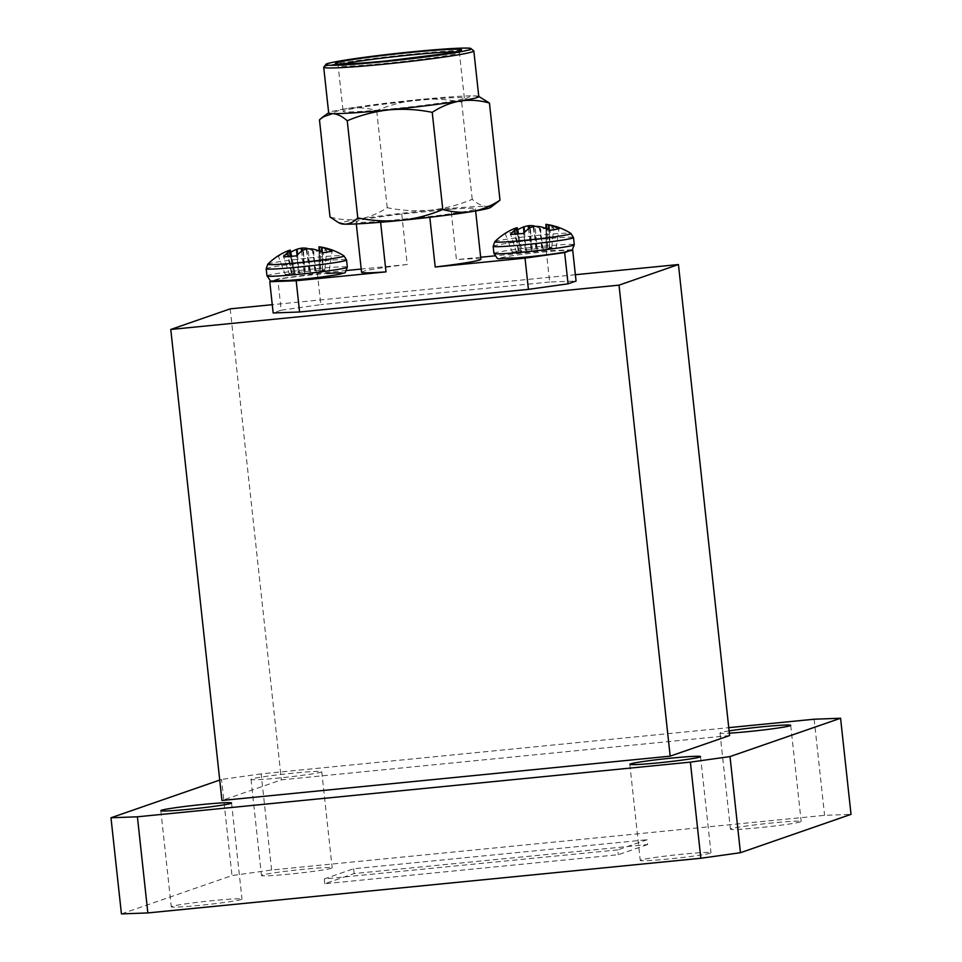 <?xml version="1.0" encoding="UTF-8"?>
<svg xmlns="http://www.w3.org/2000/svg" width="962" height="962" viewBox="0 0 962 962"><rect width="100%" height="100%" fill="white"/><g stroke="black" fill="none" stroke-linecap="round" stroke-linejoin="round"><path stroke-width="0.72" stroke-dasharray="4.81 3.61" d="M285.269 274.471L294.889 273.857L289.694 275.06A23.304 1.094 -6.2 0 0 299.94 274.278L322.366 271.633A23.304 1.094 -6.2 0 0 329.232 270.406L319.36 270.983L324.807 269.817A23.304 1.094 -6.2 0 0 314.562 270.599L292.135 273.232A23.304 1.094 -6.2 0 0 287.999 273.905A23.304 1.094 -6.2 0 0 285.269 274.471L278.343 256.132A28.379 1.335 173.8 0 1 281.77 255.423A28.379 1.335 173.8 0 1 287.037 254.569A61.111 50.589 88.7 0 1 290.752 252.2M267.821 264.153A38.372 1.804 173.8 0 1 288.865 260.353A38.372 1.804 173.8 0 1 327.152 256.313A38.372 1.804 173.8 0 1 343.975 255.88M308.405 248.821A61.111 34.355 -100.4 0 1 313.804 251.419A28.379 1.335 173.8 0 1 320.911 250.805A28.379 1.335 173.8 0 1 326.791 250.421A61.111 33.862 91.6 0 0 320.069 247.174L319.817 247.09A60.63 11.905 89.4 0 0 318.987 246.789M286.195 251.551A61.111 50.084 -108.9 0 0 278.343 256.132M288.42 280.447A34.921 1.647 173.8 0 1 273.316 280.495L274.23 280.183A34.921 1.647 173.8 0 1 327.068 273.509M512.217 252.032L522.077 251.455L516.642 252.621A23.304 1.094 -6.2 0 0 526.887 251.84L549.314 249.194A23.304 1.094 -6.2 0 0 556.18 247.968L546.308 248.545L551.755 247.378A23.304 1.094 -6.2 0 0 541.51 248.16L519.083 250.805A23.304 1.094 -6.2 0 0 514.947 251.467A23.304 1.094 -6.2 0 0 512.217 252.032L505.278 233.694A28.379 1.335 173.8 0 1 508.718 232.984A28.379 1.335 173.8 0 1 513.985 232.131A61.111 50.589 88.7 0 1 517.7 229.762M494.769 241.727A38.372 1.804 173.8 0 1 515.812 237.915A38.372 1.804 173.8 0 1 554.1 233.874A38.372 1.804 173.8 0 1 570.923 233.453M535.353 226.383A61.111 34.355 -100.4 0 1 540.752 228.98A28.379 1.335 173.8 0 1 547.859 228.379A28.379 1.335 173.8 0 1 553.739 227.982A61.111 33.862 91.6 0 0 547.017 224.747L546.765 224.651A60.63 11.905 89.4 0 0 545.935 224.362M513.131 229.112A61.111 50.084 -108.9 0 0 505.278 233.694M571.5 250.192L569.119 251.022A34.921 1.647 -6.2 0 0 554.016 251.07A34.921 1.647 -6.2 0 0 505.844 256.746A34.921 1.647 -6.2 0 0 515.355 258.008M391.835 108.874A60.979 2.874 -6.2 0 0 464.357 98.16A60.979 2.874 -6.2 0 0 415.608 100.625A60.979 2.874 -6.2 0 0 343.097 111.339A60.979 2.874 -6.2 0 0 391.835 108.874M478.787 96.597A75.505 3.559 -6.2 0 0 478.499 96.332A75.505 3.559 -6.2 0 0 474.831 95.899A75.505 3.559 -6.2 0 0 418.446 99.651A75.505 3.559 -6.2 0 0 347.342 108.502A75.505 3.559 -6.2 0 0 328.884 112.59A75.505 3.559 -6.2 0 0 328.667 112.903M800.492 821.885A35.57 1.671 173.8 0 1 762.421 827.356A35.57 1.671 173.8 0 1 730.447 829.148A35.57 1.671 173.8 0 1 731.132 828.739A35.57 1.671 173.8 0 1 769.203 823.268A35.57 1.671 173.8 0 1 801.178 821.476A35.57 1.671 173.8 0 1 800.492 821.885M729.112 730.904A35.57 1.671 -6.2 0 0 720.694 732.611A35.57 1.671 -6.2 0 0 719.997 733.032A35.57 1.671 -6.2 0 0 729.352 733.152M331.493 868.253A35.57 1.671 173.8 0 1 293.422 873.724A35.57 1.671 173.8 0 1 261.46 875.516A35.57 1.671 173.8 0 1 262.145 875.107A35.57 1.671 173.8 0 1 300.216 869.636A35.57 1.671 173.8 0 1 332.179 867.832A35.57 1.671 173.8 0 1 331.493 868.253M251.695 778.979A35.57 1.671 -6.2 0 0 251.01 779.4A35.57 1.671 -6.2 0 0 282.984 777.597A35.57 1.671 -6.2 0 0 321.055 772.125A35.57 1.671 -6.2 0 0 321.741 771.716A35.57 1.671 -6.2 0 0 289.766 773.508A35.57 1.671 -6.2 0 0 251.695 778.979M241.306 899.518A35.57 1.671 173.8 0 1 203.235 905.001A35.57 1.671 173.8 0 1 171.272 906.793A35.57 1.671 173.8 0 1 171.957 906.384A35.57 1.671 173.8 0 1 210.029 900.901A35.57 1.671 173.8 0 1 242.003 899.109A35.57 1.671 173.8 0 1 241.306 899.518M710.305 853.162A35.57 1.671 173.8 0 1 672.234 858.633A35.57 1.671 173.8 0 1 640.259 860.425A35.57 1.671 173.8 0 1 640.945 860.016A35.57 1.671 173.8 0 1 679.016 854.545A35.57 1.671 173.8 0 1 710.99 852.741A35.57 1.671 173.8 0 1 710.305 853.162M647.63 844.54L618.289 854.713L324.819 883.729L354.148 873.556L647.63 844.54L647.101 839.73L617.76 849.903L618.289 854.713M121.428 913.9L231.986 875.564L271.621 870.009L824.59 815.343L851.021 814.357M219.733 780.062L221.549 779.436L231.986 875.564M271.621 870.009L261.171 773.881L728.751 727.657M814.153 719.215L824.59 815.343M729.605 735.545L281.385 779.857L221.945 800.468M261.171 773.881L221.549 779.436M575.384 274.723L272.258 304.689M230.207 308.85L281.385 779.857M572.065 249.819L546.248 250.769L549.639 282.01L576.07 281.036M346.645 270.502L317.412 273.388L277.777 278.944L281.181 310.185L273.16 312.963M281.181 310.185L320.803 304.629L317.412 273.388M549.639 282.01L320.803 304.629M617.76 849.903L324.29 878.919L353.631 868.746L647.101 839.73M353.631 868.746L354.148 873.556M324.29 878.919L324.819 883.729M450.95 209.187L401.743 214.045A60.017 2.826 -6.2 0 0 356.072 221.777A60.017 2.826 -6.2 0 0 380.519 221.404L429.725 216.546A60.017 2.826 -6.2 0 0 475.396 208.814A60.017 2.826 -6.2 0 0 450.95 209.187L456.433 259.644A60.017 2.826 -6.2 0 1 480.88 259.283M429.725 216.546L429.81 217.28M490.572 207.455A75.505 3.559 -6.2 0 0 486.832 206.445A75.505 3.559 -6.2 0 0 430.447 210.197A75.505 3.559 -6.2 0 0 359.355 219.047A75.505 3.559 -6.2 0 0 340.957 223.713M401.743 214.045L407.227 264.514A60.017 2.826 -6.2 0 0 361.556 272.246M380.519 221.404L380.603 222.258M273.316 280.495L272.054 280.928M407.227 264.514L361.207 269.059M277.777 278.944L274.23 280.183M569.119 251.022L567.592 251.551M546.248 250.769L494.769 255.856M480.663 257.251L456.433 259.644M496.681 203.006L486.832 206.445C482.082 206.108 477.212 203.728 472.222 199.29C458.922 204.93 444.997 208.562 430.447 210.197C415.945 211.436 401.539 210.594 387.229 207.696C378.355 213.492 369.059 217.28 359.355 219.047C349.579 220.454 339.802 219.769 330.014 217.003M319.468 119.853C328.343 114.057 337.638 110.269 347.342 108.502C357.106 107.095 366.883 107.78 376.671 110.546C390.019 104.918 403.944 101.287 418.446 99.651C432.984 98.413 447.402 99.242 461.664 102.14C465.74 98.016 470.129 95.935 474.831 95.899L480.832 97.366M472.222 199.29L461.664 102.14M387.229 207.696L376.671 110.546M516.642 252.621L510.569 234.403M526.887 251.84L523.556 233.405M519.083 250.805L513.985 232.131M546.248 228.535L546.308 248.545L545.995 228.451M517.015 227.766L522.113 251.443M549.314 249.194L550.324 230.255M556.18 247.968L559.018 228.691M551.755 247.378L553.739 227.982M541.51 248.16L540.752 228.98M289.694 275.06L283.622 256.83M299.94 274.278L296.609 255.844M292.135 273.232L287.037 254.569M319.3 250.974L319.36 270.983L319.059 250.878M290.067 250.204L294.889 273.857L291.546 256.289M322.366 271.633L323.376 252.693M329.232 270.406L332.082 251.13M324.807 269.817L326.791 250.421M314.562 270.599L313.804 251.419M266.197 268.735A40.416 1.9 173.8 0 1 273.004 266.919A40.416 1.9 173.8 0 1 328.739 260.353A40.416 1.9 173.8 0 1 346.548 260.005M266.979 275.89A40.416 1.9 173.8 0 1 273.773 274.074A40.416 1.9 173.8 0 1 329.521 267.508A40.416 1.9 173.8 0 1 347.33 267.159M493.145 246.296A40.416 1.9 173.8 0 1 499.951 244.492A40.416 1.9 173.8 0 1 555.687 237.927A40.416 1.9 173.8 0 1 573.496 237.578M493.927 253.451A40.416 1.9 173.8 0 1 500.721 251.647A40.416 1.9 173.8 0 1 556.469 245.082A40.416 1.9 173.8 0 1 574.278 244.721M323.701 67.244A75.505 3.559 173.8 0 1 413.48 53.992A75.505 3.559 173.8 0 1 473.821 50.938M342.448 64.129A60.979 2.874 -6.2 0 0 338.143 65.681A60.979 2.874 -6.2 0 0 386.88 63.215A60.979 2.874 -6.2 0 0 459.391 52.501A60.979 2.874 -6.2 0 0 454.846 51.912M520.767 251.888L517.315 233.946M517.568 233.922L521.019 251.828M518.831 251.539L514.814 228.415M514.381 228.583L518.374 251.563M543.157 249.663L539.838 226.647M539.213 226.551L542.556 249.723M537.241 250.252L535.088 226.383M533.826 226.527L535.978 250.397M531.481 251.022L530.411 227.585M529.954 227.802L531.012 251.094M547.631 248.112L547.017 224.747M546.765 224.651L547.378 248.172M549.567 248.461L548.713 229.521M549.182 229.726L550.023 248.436M525.24 250.336L523.953 232.972M524.518 232.371L525.841 250.276M531.156 249.747L528.499 228.836M529.677 227.994L532.407 249.603M536.916 248.978L533.08 226.731M533.537 226.611L537.385 248.905M293.819 274.314L290.368 256.385M290.632 256.361L294.071 274.266M291.883 273.978L287.866 250.854M287.434 251.022L291.426 274.002M316.209 272.102L312.903 249.074M312.277 248.99L315.608 272.162M310.293 272.679L308.141 248.821M306.878 248.966L309.042 272.835M304.533 273.461L303.463 250.024M303.006 250.24L304.064 273.533M320.683 270.55L320.069 247.174M319.817 247.09L320.43 270.611M322.619 270.899L321.765 251.96M322.234 252.164L323.076 270.875M298.292 272.763L297.005 255.399M297.571 254.81L298.893 272.715M304.208 272.186L301.551 251.262M302.729 250.433L305.459 272.042M309.968 271.404L306.144 249.17M306.589 249.05L310.437 271.332M336.856 63.913L338.143 65.681L343.097 111.339M464.357 98.16L459.391 52.501L460.269 50.505M719.997 733.032L730.447 829.148M251.01 779.4L261.46 875.516M160.822 810.665L171.272 906.793M629.821 764.309L640.259 860.425M700.54 756.625L710.99 852.741M231.553 802.981L242.003 899.109M321.741 771.716L332.179 867.832M790.728 725.348L801.178 821.476M475.396 208.814L475.637 210.955M356.072 221.777L356.301 223.918M546.284 248.557L545.971 228.439M319.336 270.995L319.023 250.866M295.166 273.869L291.582 256.289"/><path stroke-width="1.44" d="M319.059 250.878L318.987 246.789A61.183 61.183 0 0 1 343.975 255.88L343.975 255.88A38.372 1.804 173.8 0 1 324.928 259.644A38.372 1.804 173.8 0 1 284.68 263.937A38.372 1.804 173.8 0 1 267.821 264.153L266.197 268.735L266.979 275.89C273.497 284.235 265.656 280.279 288.239 280.471C307.563 278.872 324.014 276.912 337.59 274.615C347.27 271.224 343.723 275.938 347.33 267.159A40.416 1.9 173.8 0 1 340.524 268.975A40.416 1.9 173.8 0 1 284.788 275.541A40.416 1.9 173.8 0 1 266.979 275.89M319.023 250.866L319.24 246.825A60.63 33.442 88 0 1 321.561 247.318L322.029 247.438A61.111 50.589 88.7 0 1 332.082 251.13A28.379 1.335 173.8 0 1 323.376 252.693A61.111 50.084 -108.9 0 0 312.903 249.074L312.277 248.99A60.63 58.85 -129.7 0 0 308.141 248.821L306.878 248.966A60.63 50.132 96.8 0 0 303.463 250.024L303.006 250.24A61.111 33.862 91.6 0 0 296.609 255.844A28.379 1.335 173.8 0 1 289.502 256.445A28.379 1.335 173.8 0 1 283.622 256.83A61.111 34.355 -100.4 0 1 289.382 251.286L289.61 251.082A60.63 12.398 -100.7 0 1 290.308 250.228L290.067 250.204A60.63 32.948 -103.9 0 0 287.866 250.854L287.434 251.022A61.111 50.084 -108.9 0 0 286.195 251.551A61.183 61.183 0 0 0 267.821 264.153M291.546 256.289L290.067 250.204M290.752 252.2A61.111 50.589 88.7 0 1 296.561 249.386L297.162 249.182A60.63 59.343 95.4 0 1 301.166 248.208L302.429 248.064A60.63 50.625 -101.2 0 1 305.964 248.148L306.457 248.22A61.111 34.355 -100.4 0 1 308.405 248.821M545.935 224.35A61.183 61.183 0 0 1 570.923 233.453L570.923 233.453A38.372 1.804 173.8 0 1 551.875 237.205A38.372 1.804 173.8 0 1 511.628 241.498A38.372 1.804 173.8 0 1 494.769 241.727L493.145 246.296L493.927 253.451C500.324 261.796 492.736 257.84 515.187 258.032C534.607 256.421 551.094 254.461 564.658 252.152C574.013 248.833 570.743 253.487 574.278 244.721A40.416 1.9 173.8 0 1 567.472 246.537A40.416 1.9 173.8 0 1 511.736 253.102A40.416 1.9 173.8 0 1 493.927 253.451M545.995 228.451L546.188 224.386A60.63 33.442 88 0 1 548.508 224.88L548.977 225A61.111 50.589 88.7 0 1 559.018 228.691A28.379 1.335 173.8 0 1 550.324 230.255A61.111 50.084 -108.9 0 0 539.838 226.647L539.213 226.551A60.63 58.85 -129.7 0 0 535.088 226.383L533.826 226.527A60.63 50.132 96.8 0 0 530.411 227.585L529.954 227.802A61.111 33.862 91.6 0 0 523.556 233.405A28.379 1.335 173.8 0 1 516.45 234.019A28.379 1.335 173.8 0 1 510.569 234.403A61.111 34.355 -100.4 0 1 516.329 228.848L516.558 228.643A60.63 12.398 -100.7 0 1 517.255 227.802L517.015 227.766A60.63 32.948 -103.9 0 0 514.814 228.415L514.381 228.583A61.111 50.084 -108.9 0 0 513.131 229.112A61.183 61.183 0 0 0 494.769 241.727M517.291 227.754L518.53 233.85L517.015 227.766M517.7 229.762A61.111 50.589 88.7 0 1 523.508 226.948L524.098 226.755A60.63 59.343 95.4 0 1 528.114 225.769L529.377 225.625A60.63 50.625 -101.2 0 1 532.912 225.709L533.393 225.781A61.111 34.355 -100.4 0 1 535.353 226.383M323.701 67.244L328.667 112.903A75.505 3.559 -6.2 0 0 332.624 113.6A75.505 3.559 -6.2 0 0 389.009 109.86A75.505 3.559 -6.2 0 0 460.113 100.998A75.505 3.559 -6.2 0 0 478.787 96.597L473.821 50.938A75.505 3.559 173.8 0 1 384.054 64.201A75.505 3.559 173.8 0 1 323.701 67.244L326.25 64.021C326.924 63.757 328.8 62.734 347.474 59.752L412.77 51.744A73.076 3.439 -6.2 0 0 327.26 63.732A73.076 3.439 -6.2 0 0 384.259 61.628A73.076 3.439 -6.2 0 0 469.745 49.651A73.076 3.439 -6.2 0 0 412.746 51.756L449.819 48.665C467.772 47.655 469.901 48.208 470.646 48.34L473.821 50.938M729.352 733.152A35.57 1.671 -6.2 0 0 764.91 729.773A35.57 1.671 -6.2 0 0 790.042 725.757A35.57 1.671 -6.2 0 0 790.728 725.348A35.57 1.671 -6.2 0 0 767.977 726.25A35.57 1.671 -6.2 0 0 729.112 730.904M161.508 810.257A35.57 1.671 -6.2 0 0 160.822 810.665A35.57 1.671 -6.2 0 0 192.797 808.874A35.57 1.671 -6.2 0 0 230.868 803.402A35.57 1.671 -6.2 0 0 231.553 802.981A35.57 1.671 -6.2 0 0 199.579 804.785A35.57 1.671 -6.2 0 0 161.508 810.257M630.507 763.888A35.57 1.671 -6.2 0 0 629.821 764.309A35.57 1.671 -6.2 0 0 661.784 762.505A35.57 1.671 -6.2 0 0 699.855 757.034A35.57 1.671 -6.2 0 0 700.54 756.625A35.57 1.671 -6.2 0 0 668.578 758.417A35.57 1.671 -6.2 0 0 630.507 763.888M700.829 858.26L690.379 762.132L730.014 756.577L840.572 718.241L851.021 814.357L740.451 852.705L700.829 858.26L147.847 912.926L121.428 913.9L110.979 817.772L219.733 780.062M690.379 762.132L137.41 816.798L147.847 912.926M730.014 756.577L740.451 852.705M728.751 727.657L814.153 719.215L840.572 718.241M272.258 304.689L230.207 308.85L170.779 329.461L221.945 800.468L670.177 756.156L729.605 735.545L678.438 264.538L575.384 274.723M110.979 817.772L137.41 816.798M170.779 329.461L619.011 285.149L678.438 264.538M619.011 285.149L670.177 756.156M571.5 250.192L572.667 249.795L576.07 281.036L568.049 283.814L528.415 289.37L299.579 311.989L273.16 312.963L269.769 281.722L296.188 280.748L299.579 311.989M429.81 217.28L435.209 267.003A60.017 2.826 -6.2 0 0 480.88 259.283L475.637 210.955M338.624 222.679L340.957 223.713A75.505 3.559 -6.2 0 0 344.637 224.146A75.505 3.559 173.8 0 0 401.022 220.394C415.488 218.771 429.413 215.139 442.785 209.5C452.597 212.253 462.373 212.939 472.126 211.544A75.505 3.559 -6.2 0 0 490.572 207.455L499.999 200.192L489.442 103.042C479.641 100.288 469.865 99.603 460.113 100.998C450.384 102.766 441.089 106.554 432.227 112.35C417.965 109.452 403.547 108.622 389.009 109.86C374.507 111.496 360.582 115.127 347.246 120.755C342.244 116.33 337.373 113.949 332.624 113.6L322.775 117.039L319.468 119.853L330.014 217.003L338.624 222.679L344.637 224.146C349.35 224.122 353.739 222.042 357.792 217.905C372.017 220.815 386.423 221.645 401.022 220.394A75.505 3.559 -6.2 0 0 472.126 211.544C481.854 209.776 491.137 206 499.999 200.192M356.301 223.918L361.556 272.246A60.017 2.826 -6.2 0 0 386.002 271.873L296.188 280.748M380.603 222.258L386.002 271.873M327.068 273.509A34.921 1.647 173.8 0 1 336.592 274.771A34.921 1.647 173.8 0 1 288.42 280.447M272.054 280.928L269.769 281.722M361.207 269.059L346.645 270.502M567.592 251.551L564.658 252.573L568.049 283.814M494.769 255.856L480.663 257.251M528.415 289.37L525.024 258.129L435.209 267.003M478.775 96.453L489.442 103.042M357.792 217.905L347.246 120.755M442.785 209.5L432.227 112.35M572.667 249.795L572.065 249.819M525.024 258.129L564.658 252.573M515.355 258.008A34.921 1.647 -6.2 0 0 568.205 251.335M546.188 224.386L546.248 228.535M319.24 246.825L319.3 250.974M343.975 255.88L346.548 260.005A40.416 1.9 173.8 0 1 339.754 261.82A40.416 1.9 173.8 0 1 284.006 268.386A40.416 1.9 173.8 0 1 266.197 268.735M570.923 233.453L573.496 237.578A40.416 1.9 173.8 0 1 566.69 239.382A40.416 1.9 173.8 0 1 510.954 245.947A40.416 1.9 173.8 0 1 493.145 246.296M386.147 60.979A63.408 2.982 173.8 0 1 336.7 62.795A63.408 2.982 173.8 0 1 410.858 52.405A63.408 2.982 173.8 0 1 460.317 50.577A63.408 2.982 173.8 0 1 386.147 60.979M454.846 51.912A60.979 2.874 -6.2 0 0 410.654 54.966A60.979 2.874 -6.2 0 0 342.448 64.129M517.315 233.946L516.329 228.848M516.558 228.643L517.568 233.922M548.713 229.521L548.508 224.88M548.977 225L549.182 229.726M523.953 232.972L523.508 226.948M524.098 226.755L524.518 232.371M528.499 228.836L528.114 225.769M529.377 225.625L529.677 227.994M533.08 226.731L532.912 225.709M533.393 225.781L533.537 226.611M290.368 256.385L289.382 251.286M289.61 251.082L290.632 256.361M321.765 251.96L321.561 247.318M322.029 247.438L322.234 252.164M297.005 255.399L296.561 249.386M297.162 249.182L297.571 254.81M301.551 251.262L301.166 248.208M302.429 248.064L302.729 250.433M306.144 249.17L305.964 248.148M306.457 248.22L306.589 249.05M460.052 50.661L460.269 50.505C459.788 50.589 460.594 51.118 443.819 53.86L386.171 60.967C356.974 63.672 340.536 64.658 336.856 63.913L337.097 64.021M328.655 112.758L322.775 117.039M573.496 237.578L574.278 244.721M545.971 228.439L545.899 224.35M346.548 260.005L347.33 267.159M291.582 256.289L290.344 250.192"/></g></svg>
